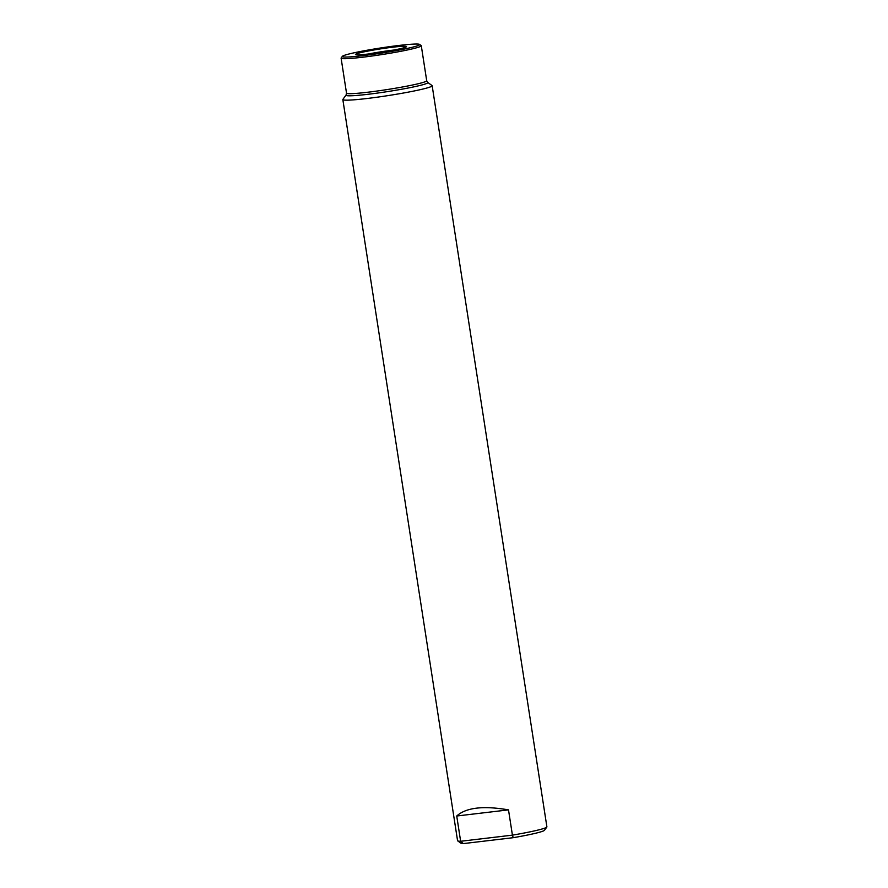 <?xml version="1.0" encoding="UTF-8"?>
<svg xmlns="http://www.w3.org/2000/svg" width="888" height="888" viewBox="0 0 888 888"><rect width="100%" height="100%" fill="white"/><g stroke="black" fill="none" stroke-linecap="round" stroke-linejoin="round"><path stroke-width="1.33" d="M362.992 55.644A39.15 2.597 171.2 0 1 342.357 56.355A39.15 2.597 171.2 0 1 346.731 54.601A39.15 2.597 171.2 0 1 398.967 45.455A39.15 2.597 171.2 0 1 419.558 44.4A39.15 2.597 171.2 0 1 415.229 46.487A39.15 2.597 171.2 0 1 362.992 55.644M358.375 53.225A25.841 1.709 -8.8 0 0 355.478 54.556A25.841 1.709 -8.8 0 0 375.469 53.091A25.841 1.709 -8.8 0 0 403.596 47.863A25.841 1.709 -8.8 0 0 406.515 46.664A25.841 1.709 -8.8 0 0 387.446 47.874A25.841 1.709 -8.8 0 0 358.375 53.225M419.558 44.4L421.178 45.577A40.571 2.686 171.2 0 1 421.289 45.743A40.571 2.686 171.2 0 1 416.694 47.741A40.571 2.686 171.2 0 1 362.559 57.232A40.571 2.686 171.2 0 1 341.103 58.153A40.571 2.686 171.2 0 1 341.17 57.964L342.357 56.355M427.716 82.418L432.034 85.559A45.199 2.997 171.2 0 1 432.167 85.736A45.199 2.997 171.2 0 1 427.039 87.968A45.199 2.997 171.2 0 1 377.023 97.214A45.199 2.997 171.2 0 1 342.835 99.567A45.199 2.997 171.2 0 1 342.901 99.356L346.065 95.049A41.403 2.742 171.2 0 0 376.013 93.273A41.403 2.742 171.2 0 0 423.143 84.626A41.403 2.742 171.2 0 0 427.716 82.418L426.706 80.719L421.289 45.743M508.502 809.878C483.272 805.527 466.022 807.581 456.732 816.005L460.639 841.28L512.42 835.142L508.502 809.878L456.732 816.005M342.835 99.567L457.564 840.67A45.199 2.997 -8.8 0 0 457.697 840.858A45.199 2.997 -8.8 0 0 460.639 841.28L463.325 843.6L513.209 837.695L512.42 835.142A45.199 2.997 -8.8 0 0 541.769 829.081A45.199 2.997 -8.8 0 0 546.819 827.061A45.199 2.997 -8.8 0 0 546.897 826.85L432.167 85.736M457.697 840.858L460.939 843.212A42.346 2.808 -8.8 0 0 463.325 843.6M513.209 837.695A42.346 2.808 -8.8 0 0 544.455 830.291L546.819 827.061M393.961 50.039A24.198 1.598 -8.8 0 0 368.453 53.99M341.103 58.153L346.52 93.14A40.571 2.686 -8.8 0 0 377.211 91.02A40.571 2.686 -8.8 0 0 422.111 82.728A40.571 2.686 -8.8 0 0 426.706 80.719M346.52 93.14L346.065 95.049"/></g></svg>
